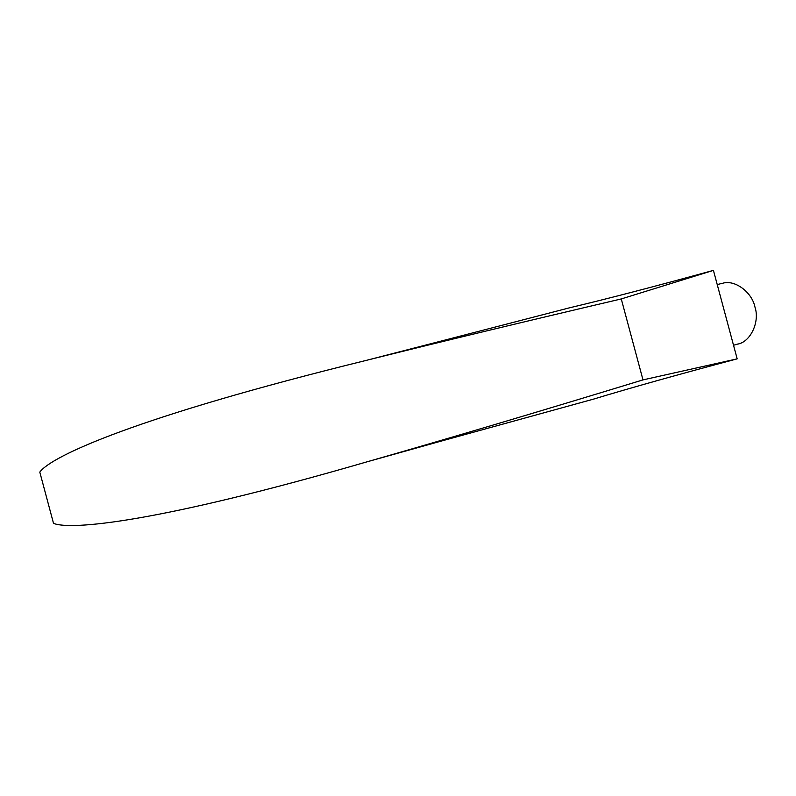 <?xml version="1.0" encoding="UTF-8"?>
<svg xmlns="http://www.w3.org/2000/svg" width="796" height="796" viewBox="0 0 796 796"><rect width="100%" height="100%" fill="white"/><g stroke="black" fill="none" stroke-linecap="round" stroke-linejoin="round"><path stroke-width="1.19" d="M713.425 270.371L737.176 358.857L642.989 379.891L621.268 298.938L713.425 270.371C654.511 286.57 606.482 299.057 569.339 307.853L439.422 341.514M737.176 358.857C678.122 374.538 630.332 387.931 593.796 399.045L434.089 443.064M621.268 298.938C523.718 321.803 438.974 342.22 367.046 360.19C135.28 417.124 51.292 456.168 39.8 472.108L53.511 523.33C70.138 530.435 156.643 522.932 367.583 461.66C444.606 439.671 536.414 412.418 642.989 379.891M737.235 344.171C750.18 342.519 760.15 322.082 754.926 306.957C751.991 292.271 734.987 279.515 722.867 283.207M367.633 461.65L441.76 440.944M368.339 359.862L439.501 341.494M733.524 345.255L738.181 343.922M717.236 284.57L722.091 283.376"/></g></svg>
